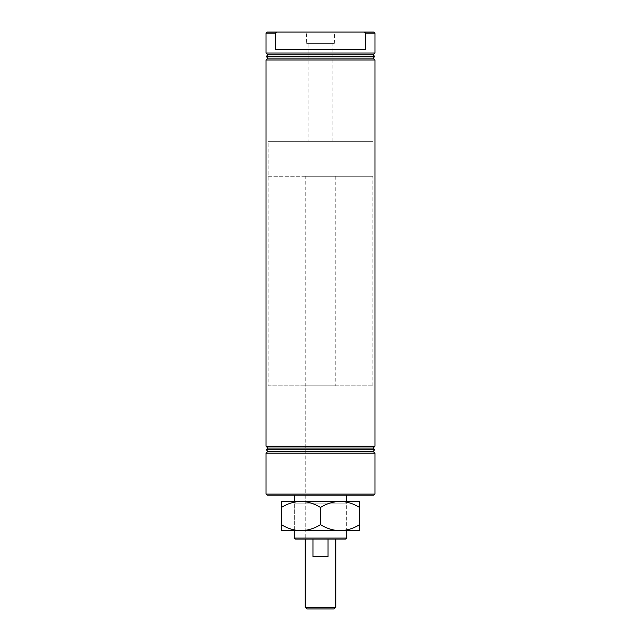 <?xml version="1.0" encoding="UTF-8"?>
<svg xmlns="http://www.w3.org/2000/svg" width="641" height="641" viewBox="0 0 641 641"><rect width="100%" height="100%" fill="white"/><g stroke="black" fill="none" stroke-linecap="round" stroke-linejoin="round"><path stroke-width="0.48" stroke-dasharray="3.21 2.4" d="M306.694 43.364L334.306 43.364L306.694 43.364L306.358 32.05L334.642 32.05L306.358 32.05M334.306 43.364L334.642 32.05M308.906 141.357L332.094 141.357L308.906 141.357L308.906 43.364L332.094 43.364L308.906 43.364M332.094 141.357L332.094 43.364M266.023 33.1L275.518 33.1L275.518 49.509L365.482 49.509L275.518 49.509L365.482 49.509L365.482 33.1L364.208 32.05L373.927 32.05M365.482 33.1L374.977 33.1M294.307 530.724L294.307 501.39L346.693 501.39L294.307 501.39L346.693 501.39L346.693 530.724L292.56 530.724L340.059 530.724C346.925 530.492 353.439 528.48 359.609 524.675L359.609 507.44C353.52 503.658 347.005 501.647 340.059 501.39C333.184 501.623 326.67 503.642 320.5 507.44C314.411 503.658 307.896 501.647 300.941 501.39C294.075 501.623 287.561 503.642 281.391 507.44L281.391 501.39L340.059 501.39L300.941 501.39M305.236 176.275L372.886 176.275L305.236 176.275L305.236 539.105L335.764 539.105L305.236 539.105L305.236 385.802L335.764 385.802L305.236 385.802M335.764 176.275L335.764 385.802M268.114 385.802L372.886 385.802L268.114 385.802L268.114 141.357L372.886 141.357L268.114 141.357L372.886 141.357L268.114 141.357L268.114 176.275L320.5 176.275L268.114 176.275M372.886 385.802L372.886 176.275M346.605 495.108L294.395 495.108L346.605 495.108M346.605 501.39L294.395 501.39L346.605 501.39M266.023 59.99L374.977 59.99M266.023 446.216L374.977 446.216M266.023 453.203L374.977 453.203M266.023 494.059L374.977 494.059M267.073 495.108L373.927 495.108M267.874 448.067L373.126 448.067M266.231 449.71L374.769 449.71M267.874 451.352L373.126 451.352M295.357 539.105L345.643 539.105M294.307 538.063L346.693 538.063M267.874 54.854L373.126 54.854M266.023 53.003L374.977 53.003M266.231 56.496L374.769 56.496M267.874 58.139L373.126 58.139M364.208 32.05L267.073 32.05M275.518 33.1L276.792 32.05M306.983 608.95L334.017 608.95M335.764 607.203L305.236 607.203M328.04 539.105L320.5 539.105L328.04 539.105L328.04 556.564L312.96 556.564L312.96 539.105L328.04 539.105L312.96 539.105M312.96 556.564L328.04 556.564L312.96 556.564M292.56 530.724L294.307 528.977L346.693 528.977L294.307 528.977L294.307 503.137L346.693 503.137L294.307 503.137L292.56 501.39M348.44 530.724L346.693 528.977L346.693 503.137L348.44 501.39M281.391 524.675C287.48 528.456 293.995 530.476 300.941 530.724L281.391 530.724L281.391 507.44M320.5 524.675C326.59 528.456 333.104 530.476 340.059 530.724L300.941 530.724C307.816 530.492 314.33 528.48 320.5 524.675L320.5 507.44M359.609 524.675L359.609 530.724L340.059 530.724M340.059 501.39L359.609 501.39L359.609 507.44"/><path stroke-width="0.96" d="M365.482 33.1L365.482 49.509L275.518 49.509L275.518 33.1L266.023 33.1L266.023 53.003L374.977 53.003L374.977 33.1L365.482 33.1L364.232 32.074M266.023 33.1L267.073 32.05L373.927 32.05L374.977 33.1M266.023 59.99L374.977 59.99L373.126 58.139L267.874 58.139L266.023 59.99L266.023 446.216L374.977 446.216L373.126 448.067L267.874 448.067L266.231 449.71L374.769 449.71L373.126 451.352L267.874 451.352L266.023 453.203L266.023 494.059L374.977 494.059L373.927 495.108L267.073 495.108L266.023 494.059M373.126 58.139L374.769 56.496L266.231 56.496L267.874 58.139M374.769 56.496L373.126 54.854L267.874 54.854L266.231 56.496M373.126 54.854L374.977 53.003M267.874 54.854L266.023 53.003M294.307 530.724L294.307 538.063L346.693 538.063L346.693 530.724L348.44 530.724L340.059 530.724C333.184 530.492 326.67 528.48 320.5 524.675C314.411 528.456 307.896 530.476 300.941 530.724C294.075 530.492 287.561 528.48 281.391 524.675L281.391 507.44C287.48 503.658 293.995 501.647 300.941 501.39C307.816 501.623 314.33 503.642 320.5 507.44C326.59 503.658 333.104 501.647 340.059 501.39C346.925 501.623 353.439 503.642 359.609 507.44L359.609 501.39L294.307 501.39M346.693 538.063L345.643 539.105L295.357 539.105L294.307 538.063M294.395 495.108L294.395 501.39M346.605 495.108L346.605 501.39M373.126 451.352L374.977 453.203L266.023 453.203M267.874 451.352L266.231 449.71M373.126 448.067L374.769 449.71M267.874 448.067L266.023 446.216M374.977 453.203L374.977 494.059M374.977 59.99L374.977 446.216M276.792 32.05L275.518 33.1M334.017 608.95L306.983 608.95L305.236 607.203L335.764 607.203L334.017 608.95M312.96 539.105L312.96 556.564L328.04 556.564L328.04 539.105M346.693 501.39L340.059 501.39M320.5 524.675L320.5 507.44M281.391 524.675L281.391 530.724L340.059 530.724C347.005 530.476 353.52 528.456 359.609 524.675L359.609 507.44M300.941 501.39L281.391 501.39L281.391 507.44M340.059 530.724L359.609 530.724L359.609 524.675M335.764 539.105L335.764 607.203M305.236 539.105L305.236 607.203"/></g></svg>
